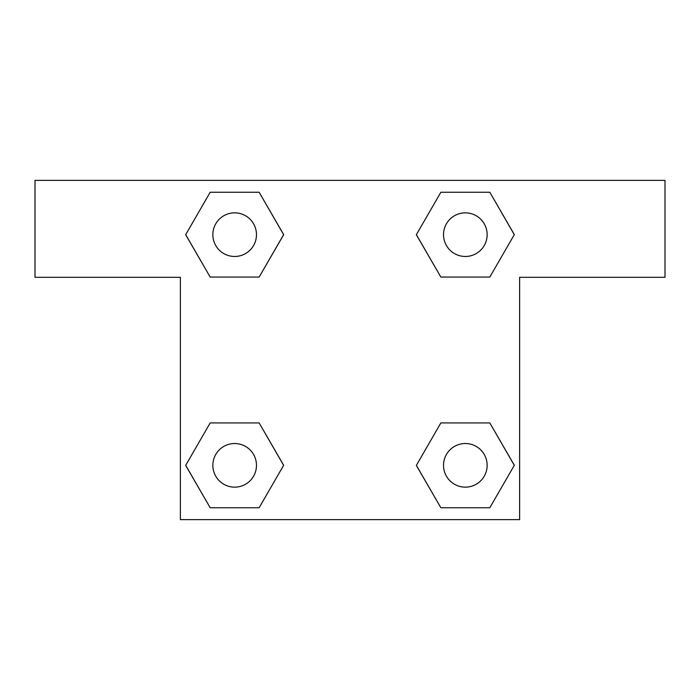 <?xml version="1.0" encoding="UTF-8"?>
<svg xmlns="http://www.w3.org/2000/svg" width="700" height="700" viewBox="0 0 700 700"><rect width="100%" height="100%" fill="white"/><g stroke="black" fill="none" stroke-linecap="round" stroke-linejoin="round"><path stroke-width="1.05" d="M489.816 192.255L440.86 192.255L489.816 192.255L514.299 234.657L489.816 277.069L440.86 277.069L461.536 277.069L440.86 277.069L416.316 234.693L440.86 277.069L416.377 234.657L440.86 192.255L489.816 192.255L514.36 234.631M489.816 422.931L440.86 422.931L489.816 422.931L514.299 465.343L489.816 507.745L440.86 507.745L416.377 465.343L440.86 422.931L489.816 422.931L514.36 465.308M416.474 465.509A133.271 133.271 0 0 1 416.421 465.544L440.86 507.745L489.816 507.745L440.86 507.745M238.464 277.069L210.184 277.069L259.14 277.069L210.184 277.069L185.701 234.657L210.184 192.255L259.14 192.255L283.623 234.657L259.14 277.069L238.464 277.069L259.14 277.069L283.684 234.693M210.184 507.745L259.14 507.745L210.184 507.745L185.701 465.343L210.184 422.931L259.14 422.931L238.464 422.931L259.14 422.931L283.684 465.308L259.14 422.931L283.623 465.343L259.14 507.745L210.184 507.745L185.64 465.369M665 180.381L35 180.381L35 277.305L180.381 277.305L180.381 519.619L519.619 519.619L519.619 277.305L665 277.305L665 180.381M210.184 277.069L185.64 234.693M259.14 192.255L210.184 192.255L259.14 192.255L283.684 234.631M487.148 465.343A21.805 21.805 0 0 0 454.431 446.451A21.805 21.805 0 0 0 454.431 484.225A21.805 21.805 0 0 0 487.148 465.343M210.184 422.931L259.14 422.931L210.184 422.931M256.471 465.343A21.805 21.805 0 0 0 223.755 446.451A21.805 21.805 0 0 0 223.755 484.225A21.805 21.805 0 0 0 256.471 465.343M489.816 277.069L440.86 277.069L489.816 277.069M487.148 234.657A21.805 21.805 0 0 0 454.431 215.775A21.805 21.805 0 0 0 454.431 253.549A21.805 21.805 0 0 0 487.148 234.657M256.471 234.657A21.805 21.805 0 0 0 223.755 215.775A21.805 21.805 0 0 0 223.755 253.549A21.805 21.805 0 0 0 256.471 234.657M440.86 422.931L461.536 422.931M238.464 422.931L259.14 422.931M461.536 277.069L440.86 277.069"/></g></svg>
